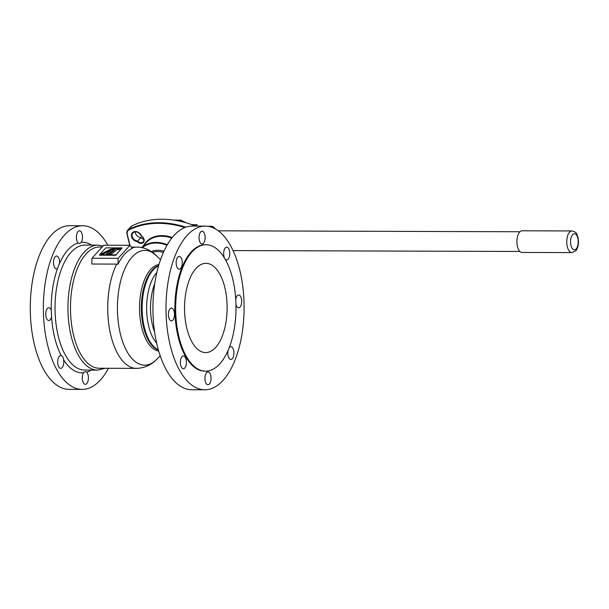 <?xml version="1.0" encoding="UTF-8"?>
<svg xmlns="http://www.w3.org/2000/svg" width="609" height="609" viewBox="0 0 609 609"><rect width="100%" height="100%" fill="white"/><g stroke="black" fill="none" stroke-linecap="round" stroke-linejoin="round"><path stroke-width="0.91" d="M203.505 243.242A6.394 3.053 -89.8 0 1 202.074 243.981A6.394 3.053 -89.8 0 1 199.128 239.116A6.394 3.053 -89.8 0 1 200.681 231.922A6.394 3.053 -89.8 0 1 202.112 231.184A6.394 3.053 -89.8 0 1 205.058 236.048A6.394 3.053 -89.8 0 1 203.505 243.242M180.614 268.478A6.394 3.053 -89.8 0 1 179.183 269.216A6.394 3.053 -89.8 0 1 176.237 264.352A6.394 3.053 -89.8 0 1 177.79 257.158A6.394 3.053 -89.8 0 1 179.221 256.419A6.394 3.053 -89.8 0 1 182.167 261.284A6.394 3.053 -89.8 0 1 180.614 268.478M172.865 320.151A6.394 3.053 -89.8 0 1 171.433 320.89A6.394 3.053 -89.8 0 1 168.487 316.025A6.394 3.053 -89.8 0 1 170.04 308.839A6.394 3.053 -89.8 0 1 171.472 308.101A6.394 3.053 -89.8 0 1 174.418 312.965A6.394 3.053 -89.8 0 1 172.865 320.151M184.793 367.996A6.394 3.053 -89.8 0 1 183.362 368.734A6.394 3.053 -89.8 0 1 180.416 363.87A6.394 3.053 -89.8 0 1 181.969 356.676A6.394 3.053 -89.8 0 1 183.4 355.938A6.394 3.053 -89.8 0 1 186.346 360.802A6.394 3.053 -89.8 0 1 184.793 367.996M209.412 383.974A6.394 3.053 -89.8 0 1 207.981 384.713A6.394 3.053 -89.8 0 1 205.035 379.849A6.394 3.053 -89.8 0 1 206.588 372.662A6.394 3.053 -89.8 0 1 208.019 371.924A6.394 3.053 -89.8 0 1 210.965 376.788A6.394 3.053 -89.8 0 1 209.412 383.974M229.144 347.846A6.394 3.053 -89.8 0 1 229.479 347.419A6.394 3.053 -89.8 0 1 230.91 346.681A6.394 3.053 -89.8 0 1 233.856 351.545A6.394 3.053 -89.8 0 1 232.303 358.739A6.394 3.053 -89.8 0 1 230.872 359.477A6.394 3.053 -89.8 0 1 228.162 350.251M235.744 299.392A6.394 3.053 -89.8 0 1 237.228 295.746A6.394 3.053 -89.8 0 1 238.659 295.007A6.394 3.053 -89.8 0 1 241.606 299.872A6.394 3.053 -89.8 0 1 240.053 307.065A6.394 3.053 -89.8 0 1 238.621 307.804A6.394 3.053 -89.8 0 1 235.965 304.523M228.124 259.221A6.394 3.053 -89.8 0 1 226.693 259.959A6.394 3.053 -89.8 0 1 223.747 255.095A6.394 3.053 -89.8 0 1 225.3 247.901A6.394 3.053 -89.8 0 1 226.731 247.163A6.394 3.053 -89.8 0 1 229.677 252.027A6.394 3.053 -89.8 0 1 228.124 259.221M187.001 235.569A81.834 39.045 -89.8 0 1 205.302 226.114A81.834 39.045 -89.8 0 1 243.006 288.339A81.834 39.045 -89.8 0 1 223.092 380.328A81.834 39.045 -89.8 0 1 204.791 389.783A81.834 39.045 -89.8 0 1 167.087 327.558A81.834 39.045 -89.8 0 1 187.001 235.569M204.791 389.783L191.713 389.737A81.834 39.045 -89.8 0 1 154.016 327.52A81.834 39.045 -89.8 0 1 173.923 235.531A81.834 39.045 -89.8 0 1 192.223 226.076L205.302 226.114M191.888 252.027A63.237 30.176 -89.8 0 1 206.025 244.719A63.237 30.176 -89.8 0 1 235.158 292.8A63.237 30.176 -89.8 0 1 219.773 363.877A63.237 30.176 -89.8 0 1 205.636 371.185A63.237 30.176 -89.8 0 1 176.503 323.105A63.237 30.176 -89.8 0 1 191.888 252.027M205.636 371.185L204.852 371.185A63.237 30.176 -89.8 0 1 175.719 323.105A63.237 30.176 -89.8 0 1 191.104 252.019A63.237 30.176 -89.8 0 1 205.241 244.719L206.025 244.719M195.991 268.47A44.64 21.3 90.2 0 0 184.839 315.683A44.64 21.3 90.2 0 0 202.812 352.169A44.64 21.3 90.2 0 0 215.677 347.427A44.64 21.3 90.2 0 0 226.145 294.337A44.64 21.3 90.2 0 0 203.086 263.72A44.64 21.3 90.2 0 0 195.991 268.47M78.104 242.961A6.394 3.053 -89.8 0 1 76.391 237.312A6.394 3.053 -89.8 0 1 78.036 231.542A6.394 3.053 -89.8 0 1 79.467 230.803A6.394 3.053 -89.8 0 1 82.352 235.203A6.394 3.053 -89.8 0 1 81.241 242.344L79.581 243.592L78.104 242.961A65.277 31.15 -89.8 0 0 68.002 249.827A65.277 31.15 -89.8 0 0 59.568 263.392L57.543 268.478A6.394 3.053 -89.8 0 1 56.538 268.835A6.394 3.053 -89.8 0 1 53.584 263.971A6.394 3.053 -89.8 0 1 55.145 256.777A6.394 3.053 -89.8 0 1 56.576 256.039A6.394 3.053 -89.8 0 1 59.568 263.392M83.973 372.282L85.526 371.536L86.691 372.175A6.394 3.053 -89.8 0 1 88.404 377.824A6.394 3.053 -89.8 0 1 86.76 383.594A6.394 3.053 -89.8 0 1 85.329 384.332A6.394 3.053 -89.8 0 1 82.443 379.932A6.394 3.053 -89.8 0 1 83.555 372.792L83.973 372.282M61.205 355.626C62.567 356.098 63.374 357.506 63.618 359.85A6.394 3.053 -89.8 0 1 62.141 367.615A6.394 3.053 -89.8 0 1 60.71 368.354A6.394 3.053 -89.8 0 1 57.764 363.489A6.394 3.053 -89.8 0 1 59.324 356.295A6.394 3.053 -89.8 0 1 60.755 355.557A6.394 3.053 -89.8 0 1 61.205 355.626A65.277 31.15 -89.8 0 1 51.544 316.901A6.394 3.053 -89.8 0 1 50.212 319.771A6.394 3.053 -89.8 0 1 48.781 320.509A6.394 3.053 -89.8 0 1 45.835 315.645A6.394 3.053 -89.8 0 1 47.395 308.451A6.394 3.053 -89.8 0 1 48.827 307.712A6.394 3.053 -89.8 0 1 51.27 310.316L51.544 316.901M117.986 264.215A60.557 28.897 -89.8 0 1 124.617 254.181A60.557 28.897 -89.8 0 1 132.313 248.419L129.945 245.29L103.789 245.206L91.959 258.254L118.108 258.338L117.986 264.215L116.677 264.108A60.634 28.927 -89.8 0 0 109.772 330.398A60.634 28.927 -89.8 0 0 136.477 368.369L99.206 368.247A60.634 28.927 -89.8 0 1 71.276 322.146A60.634 28.927 -89.8 0 1 86.029 253.991A60.634 28.927 -89.8 0 1 99.587 246.988L102.167 246.995M132.929 232.851C136.15 230.864 138.959 231.968 141.341 236.17C143.861 238.035 144.508 239.946 143.29 241.902A4.088 3.174 -137.8 0 1 137.68 241.057L137.352 241.666A5.747 4.461 42.2 0 1 131.597 236.596A5.747 4.461 42.2 0 1 135.107 231.534A5.747 4.461 42.2 0 1 141.524 236.071L141.395 236.086A5.283 4.103 -137.8 0 0 137.558 232.09A5.283 4.103 -137.8 0 0 132.929 232.851A5.283 4.103 -137.8 0 0 132.199 236.383A5.283 4.103 -137.8 0 0 137.68 241.057L140.854 237.556A5.283 4.103 42.2 0 1 135.373 232.882A5.283 4.103 42.2 0 1 135.228 231.793M108.432 368.278A81.834 39.045 -89.8 0 1 100.447 379.947A81.834 39.045 -89.8 0 1 82.139 389.402A81.834 39.045 -89.8 0 1 44.442 327.178A81.834 39.045 -89.8 0 1 64.348 235.188A81.834 39.045 -89.8 0 1 82.657 225.733A81.834 39.045 -89.8 0 1 107.839 245.221M82.139 389.402L69.068 389.357A81.834 39.045 -89.8 0 1 31.364 327.132A81.834 39.045 -89.8 0 1 51.278 235.15A81.834 39.045 -89.8 0 1 69.578 225.695L82.657 225.733M118.108 258.338L129.945 245.29M116.677 264.108L91.837 264.032L91.959 258.254M143.8 239.238A4.088 3.174 42.2 0 1 140.854 237.556M141.524 236.071L141.524 236.071A4.56 3.54 42.2 0 1 143.602 242.23A4.56 3.54 42.2 0 1 137.352 241.666M184.793 227.545A88.807 68.977 -137.8 0 0 128.849 229.989A5.116 3.974 -137.8 0 0 127.205 234.115L126.992 233.894A5.58 4.332 42.2 0 1 127.761 230.164L130.935 226.662A5.58 4.332 42.2 0 1 131.955 225.893A89.272 69.335 42.2 0 1 195.535 226.084M122.165 247.916L105.821 247.863L99.526 254.806L115.87 254.859L122.165 247.916L115.87 254.859M99.526 254.806L99.625 255.217L115.969 255.27M111.85 249.797L106.347 254.136L108.341 254.143L113.906 249.759L109.65 249.743L100.949 254.12L103.21 254.128L111.85 249.797L106.545 254.136M111.645 249.88L109.681 249.873L101.246 254.12M113.738 249.888L111.866 249.88M110.016 249.561L115.139 249.576L109.338 254.143L111.34 254.151L117.134 249.583L119.098 249.591L120.194 248.723L113.259 248.7A2.976 1.226 -14 0 0 110.351 249.393L110.016 249.561M109.544 254.143L115.139 249.576M120.034 248.853L113.259 248.7M113.289 248.83A2.976 1.226 -14 0 0 110.381 249.523L110.305 249.561M209.717 226.655A14.395 6.866 -89.8 0 1 211.346 226.251A14.395 6.866 -89.8 0 1 215.281 228.87M208.248 226.358A14.395 6.866 -89.8 0 1 209.123 226.243L211.346 226.251M571.958 230.948L522.111 230.796A10.825 5.161 90.2 0 0 519.69 232.044A10.825 5.161 90.2 0 0 517.056 244.209A10.825 5.161 90.2 0 0 522.042 252.438L571.889 252.598A10.825 5.161 -89.8 0 1 566.903 244.369A10.825 5.161 -89.8 0 1 569.537 232.196A10.825 5.161 -89.8 0 1 571.958 230.948C578.207 232.767 576.251 234.351 577.964 237.084L578.55 241.803L578.253 245.1C577.423 248.305 576.594 250.192 575.764 250.748L571.889 252.598M197.225 226.091L196.867 224.645L191.698 224.63M195.558 226.084L196.867 224.645M179.815 221.212L180.82 220.108L173.603 220.085M186.141 222.818L180.82 220.108M156.635 343.118A40.004 19.092 -89.8 0 1 146.624 307.766A40.004 19.092 -89.8 0 1 156.856 272.482M158.698 351.089A43.384 20.698 -89.8 0 1 139.971 316.764A43.384 20.698 -89.8 0 1 150.682 269.437A43.384 20.698 -89.8 0 1 158.964 264.519M160.502 259.792L156.833 256.069A57.383 27.382 90.2 0 0 132.161 257.006A57.383 27.382 90.2 0 0 120.285 333.542A57.383 27.382 90.2 0 0 156.505 359.531C153.278 362.865 146.898 368.049 136.477 368.369M158.66 265.577A42.775 20.409 90.2 0 0 152.341 269.977A42.775 20.409 90.2 0 0 141.615 314.716A42.775 20.409 90.2 0 0 158.393 350.038M158.302 349.695A42.775 20.409 -89.8 0 1 142.323 313.802A42.775 20.409 -89.8 0 1 153.118 269.985A42.775 20.409 -89.8 0 1 158.561 265.912M154.732 283.68A38.009 18.133 90.2 0 0 154.579 331.905M83.555 372.792A65.277 31.15 -89.8 0 1 63.618 359.85M51.27 310.316A65.277 31.15 -89.8 0 1 57.543 268.478M71.07 252.301A62.491 29.818 90.2 0 0 55.861 322.549A62.491 29.818 90.2 0 0 84.651 370.066L97.569 370.105A62.491 29.818 -89.8 0 1 68.779 322.587A62.491 29.818 -89.8 0 1 83.981 252.347A62.491 29.818 -89.8 0 1 97.958 245.123L85.047 245.084A62.491 29.818 90.2 0 0 71.07 252.301M91.213 370.082A65.277 31.15 -89.8 0 1 86.691 372.175M131.97 247.962A60.634 28.927 -89.8 0 1 136.85 247.109L131.308 247.087M163.402 252.431A20.158 15.659 -137.8 0 0 152.516 252.362M141.798 247.612A29.757 23.112 42.2 0 1 167.33 244.689M167.003 245.252A29.293 22.754 -137.8 0 0 142.399 247.734M171.776 238.089A29.757 23.112 -137.8 0 0 146.282 242.565L141.722 247.597M143.724 245.389A30.222 23.469 42.2 0 1 172.202 237.548M81.241 242.344A65.277 31.15 -89.8 0 1 91.601 245.107M143.29 241.902A4.088 3.174 -137.8 0 0 141.455 236.117M129.831 245.29L127.037 234.092M129.763 245.29L126.954 234.008L127.761 230.164A5.58 4.332 42.2 0 1 128.781 229.395A89.272 69.335 42.2 0 1 185.768 227.18M131.955 225.893L128.781 229.395L128.849 229.989M127.205 234.115L130.014 245.381M151.367 251.578A21.094 16.382 42.2 0 1 163.935 251.235M576.152 248.883A8.031 3.837 90.2 0 0 577.781 238.028A8.031 3.837 90.2 0 0 572.605 234.671A8.031 3.837 90.2 0 0 570.976 245.526A8.031 3.837 90.2 0 0 576.152 248.883M103.081 245.99L97.958 245.123M156.833 256.069L150.05 250.771C146 248.396 141.6 247.17 136.85 247.109M105.136 368.27L97.569 370.105M160.205 355.831L156.505 359.531M519.972 231.755L218.266 230.811M519.911 251.464L233.026 250.573"/></g></svg>
